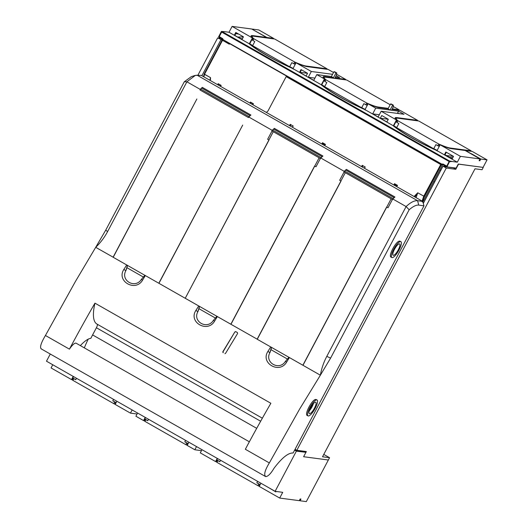 <?xml version="1.0" encoding="UTF-8"?>
<svg xmlns="http://www.w3.org/2000/svg" width="528" height="528" viewBox="0 0 528 528"><rect width="100%" height="100%" fill="white"/><g stroke="black" fill="none" stroke-linecap="round" stroke-linejoin="round"><path stroke-width="0.79" d="M444.398 165.469L443.956 166.307L444.556 166.65L444.998 165.812M453.169 167.68L455.789 169.303L446.279 168.043L443.005 166.181L443.956 166.307M453.116 167.785L444.556 166.65M455.789 169.303L458.528 164.142L483.265 167.422L458.284 164.036L456.146 168.076L447.256 166.94L447.058 166.287L443.058 164.036L441.764 164.102L223.278 39.752L222.638 38.584L218.757 36.346L218.671 36.775L221.192 31.805L449.493 161.74L451.981 161.482L457.307 162.188L460.409 156.341L480.005 158.941L479.094 160.657L479.86 160.763L479.233 160.406M483.265 167.422L482.051 169.719L475.009 168.788L322.522 456.779L329.564 457.71L328.35 460.007L303.613 456.727L328.35 460.007L306.326 501.6L300.049 500.768L300.96 499.046L300.194 498.947L299.284 500.663L279.688 498.062L282.724 492.327L275.114 491.317L296.373 451.156L305.95 452.305L303.613 456.727L306.346 451.559L296.828 450.298L295.073 449.302M222.321 39.072L221.879 39.91L221.278 39.567L221.72 38.729M221.087 38.372L217.648 37.917L221.879 39.91M201.887 75.735L220.928 39.778M197.921 75.174L217.648 37.917M453.466 156.446L446.226 155.483M452.753 157.78L449.5 157.351M296.828 450.298L446.279 168.043M423.291 203.405L443.005 166.181M329.564 457.71L323.776 454.417M296.683 451.202L295.106 450.153L304.313 451.374L305.95 452.305M295.106 450.153L296.743 451.084M258.753 483.912A31.337 3.333 -152.1 0 0 259.703 484.321L256.832 482.816L258.753 483.912L257.842 485.635L216.955 462.356A31.337 3.333 -152.1 0 1 216.599 462.026L215.952 461.624L217.569 458.568M75.742 379.744L73.458 378.319A31.337 3.333 -152.1 0 0 73.814 378.649L75.742 379.744L76.514 378.286M114.701 401.927A31.337 3.333 -152.1 0 0 115.652 402.336L112.781 400.831L114.701 401.927L113.791 403.643L72.904 380.371A31.337 3.333 -152.1 0 1 72.547 380.041L71.9 379.639L73.524 376.583M147.761 420.743L145.484 419.311A31.337 3.333 -152.1 0 0 145.84 419.648L147.761 420.743L148.54 419.278M186.727 442.919A31.337 3.333 -152.1 0 0 187.678 443.329L184.807 441.824L186.727 442.919L185.816 444.642L144.929 421.364A31.337 3.333 -152.1 0 1 144.573 421.034L143.926 420.631L145.543 417.575M219.787 461.736L217.51 460.304A31.337 3.333 -152.1 0 0 217.866 460.64L219.787 461.736L220.565 460.271M65.842 372.207L58.555 368.062M129.954 408.698L123.757 405.174M210.712 454.661L204.514 451.136M217.866 460.64L216.955 462.356M256.832 482.816L257.605 481.351M259.703 484.321L258.793 486.044A31.337 3.333 -152.1 0 1 257.842 485.635M259.288 486.301L258.793 486.044M71.9 379.639L71.524 379.586L73.207 376.405M73.458 378.319L72.547 380.041M73.814 378.649L72.904 380.371M112.781 400.831L113.553 399.366M115.652 402.336L114.741 404.059A31.337 3.333 -152.1 0 1 113.791 403.643M115.236 404.316L114.741 404.059M132.139 409.946L130.449 413.127L115.177 404.428L116.86 401.247M143.926 420.631L143.55 420.578L145.233 417.397M145.484 419.311L144.573 421.034M145.84 419.648L144.929 421.364M184.807 441.824L185.579 440.359M187.678 443.329L186.767 445.051A31.337 3.333 -152.1 0 1 185.816 444.642M187.262 445.309L186.767 445.051M196.522 446.589L194.839 449.77L187.196 445.427L188.885 442.24M215.952 461.624L215.569 461.571L217.259 458.39M217.51 460.304L216.599 462.026M279.688 498.062L259.222 486.42L260.911 483.232M275.939 491.726L275.253 491.337M276.091 491.449L275.84 491.918L268.627 487.628M71.524 379.586L51.058 367.937L52.747 364.756M130.449 413.127L137.089 414.005M143.55 420.578L135.907 416.229L137.597 413.048M194.839 449.77L201.472 450.655M215.569 461.571L200.297 452.879L201.98 449.691M299.422 500.412L300.049 500.768M295.093 450.179L294.716 449.968M50.279 354.031L46.484 361.192L275.114 491.317M296.373 451.156L294.617 450.16M479.86 160.763L480.77 159.04L487.047 159.872L483.1 167.33M449.493 161.74L446.972 166.716A0.653 0.627 -80.8 0 1 446.695 166.736L447.071 166.795M221.503 31.462L221.192 31.805L221.503 31.462A0.653 0.62 -83.2 0 1 221.813 31.416L223.634 31.634M223.681 31.541L229.013 32.254L232.109 26.4L251.711 29L266.554 37.448L252.661 35.607A32.644 3.472 -152.1 0 0 251.097 35.858A32.644 3.472 -152.1 0 0 251.843 37.382L253.15 38.128A31.337 3.333 -152.1 0 1 252.503 37.369L252.344 37.666M266.548 37.924L266.93 37.501L252.338 29.357M252.47 29.099L258.753 29.938L273.59 38.386L273.359 38.828M459.07 149.681L458.938 149.186L450.186 148.025A31.337 3.333 -152.1 0 1 442.939 145.761L442.847 145.933M480.005 158.941L465.168 150.493L451.275 148.652A32.644 3.472 -152.1 0 1 441.817 145.51L440.51 144.764A31.337 3.333 -152.1 0 0 442.939 145.761L443.025 146.005M461.868 150.058L461.736 149.563L459.829 149.305L459.598 149.754M458.938 149.186L459.829 149.305L459.967 149.8M471.253 151.298L471.115 150.803L467.313 150.302L467.445 150.797M461.736 149.563L467.313 150.302L467.075 150.744M396.073 119.473L396.554 119.354L396.396 119.658M387.044 108.689L386.912 108.194L378.16 107.032A31.337 3.333 -152.1 0 1 370.913 104.762L370.828 104.94M390.073 109.996L391.598 110.2L392.971 107.587L393.419 105.224L391.347 104.042L390.595 103.943L392.667 105.118L390.073 109.996L388.001 108.814L379.249 107.653A32.644 3.472 -152.1 0 1 369.791 104.518L368.485 103.772A31.337 3.333 -152.1 0 0 370.913 104.762L370.999 105.006M324.053 78.481L324.529 78.362L324.37 78.665M315.025 67.696L314.886 67.201L306.134 66.04A31.337 3.333 -152.1 0 1 298.894 63.769L298.802 63.941M333.531 72.501L328.159 69.439L307.223 66.66A32.644 3.472 -152.1 0 1 297.766 63.518L296.459 62.779A31.337 3.333 -152.1 0 0 298.894 63.769L298.973 64.013M317.816 68.066L317.684 67.571L315.784 67.32L315.546 67.762M314.886 67.201L315.784 67.32L315.916 67.815M327.202 69.313L327.063 68.818L323.261 68.31L323.393 68.805M317.684 67.571L323.261 68.31L323.024 68.759M252.028 37.488L252.503 37.369A31.337 3.333 -152.1 0 1 252.575 36.241A31.337 3.333 -152.1 0 1 253.75 36.227L274.685 39.006L327.063 68.818M252.674 45.573L250.747 44.477A31.337 3.333 -152.1 0 1 250.391 44.141L252.674 45.573L254.8 41.554L252.879 40.458A31.337 3.333 -152.1 0 1 252.523 40.128L253.433 38.405L252.787 38.003L249.579 44.055M291.72 67.94L250.549 44.51A31.469 3.346 27.9 0 0 291.72 67.94L289.714 66.653L292.591 68.158A31.337 3.333 -152.1 0 1 291.641 67.749M232.109 26.4L252.41 37.95L249.308 43.804A32.644 3.472 27.9 0 0 292.961 68.647L296.056 62.799L296.439 62.845L295.627 62.423L294.716 64.145A31.337 3.333 -152.1 0 1 293.766 63.736L291.845 62.641L289.714 66.653M324.7 86.566L322.773 85.47A31.337 3.333 -152.1 0 1 322.417 85.14L324.7 86.566L326.825 82.546L324.905 81.451A31.337 3.333 -152.1 0 1 324.548 81.121L325.459 79.398L324.812 78.995L321.605 85.054M363.746 108.94L322.575 85.503A31.469 3.346 27.9 0 0 363.746 108.94L361.739 107.646L364.617 109.151A31.337 3.333 -152.1 0 1 363.667 108.742M296.056 62.799L311.335 71.491L308.299 77.233L313.757 80.335L316.793 74.6L324.43 78.949L321.334 84.797A32.644 3.472 27.9 0 0 364.987 109.646L368.082 103.792L368.465 103.844L367.653 103.415L366.742 105.138A31.337 3.333 -152.1 0 1 365.792 104.729L363.865 103.633L361.739 107.646M396.726 127.558L394.799 126.463A31.337 3.333 -152.1 0 1 394.442 126.133L396.726 127.558L398.851 123.545L396.924 122.45A31.337 3.333 -152.1 0 1 396.568 122.113L397.478 120.397L396.838 119.988L393.631 126.047M435.772 149.932L394.601 126.496A31.469 3.346 27.9 0 0 435.772 149.932L433.765 148.639L436.643 150.15A31.337 3.333 -152.1 0 1 435.692 149.734M368.082 103.792L375.725 108.141L372.689 113.876L378.14 116.985L381.176 111.243L396.455 119.942L393.36 125.789A32.644 3.472 27.9 0 0 437.012 150.638L440.108 144.784L440.491 144.837L439.679 144.408L438.768 146.131A31.337 3.333 -152.1 0 1 437.818 145.721L435.89 144.626L433.765 148.639M250.391 44.141L249.5 44.213M292.591 68.158L293.152 69.056M322.417 85.14L321.526 85.206M364.617 109.151L365.178 110.055M394.442 126.133L393.551 126.205M436.643 150.15L437.204 151.048M470.903 153.76L471.247 153.952M487.047 159.872L472.21 151.424L465.544 150.539L471.002 153.648M299.567 72.263L301 69.564L307.547 73.293L306.115 75.986L299.567 72.263L300.142 72.336L301.468 69.835M336.547 74.217L345.616 79.378L334.963 77.959L336.336 75.346L336.785 72.983L334.706 71.808L333.953 71.702L331.366 76.58L333.439 77.761L336.026 72.884L333.953 71.702M336.785 72.983L336.026 72.884M388.238 108.372L387.572 108.761M386.912 108.194L387.803 108.313L387.941 108.808M393.419 105.224L392.667 105.118M399.227 110.306L399.089 109.811L395.287 109.309L395.419 109.798M392.278 108.907L395.287 109.309L395.05 109.751M380.325 118.226L386.872 121.948L388.298 119.255L381.751 115.526L380.325 118.226L388.285 119.282M444.437 154.717L452.08 159.06L453.506 156.367L445.863 152.018L444.437 154.717L445.012 154.79L446.338 152.288M445.012 154.79L449.513 157.351L452.621 158.037M372.689 113.876L379.322 114.754M398.884 113.593L397.65 112.893L398.561 111.17L375.725 108.141M308.299 77.233L314.932 78.111M300.142 72.336L307.534 73.319M417.404 120.813L417.641 120.371L396.713 117.592A32.644 3.472 -152.1 0 0 395.142 117.85A32.644 3.472 -152.1 0 0 395.894 119.368L397.201 120.113A31.337 3.333 -152.1 0 1 396.554 119.354A31.337 3.333 -152.1 0 1 396.62 118.226A31.337 3.333 -152.1 0 1 397.802 118.213L418.737 120.991L471.115 150.803M390.595 103.943L388.001 108.814M324.304 77.319L324.687 76.6A32.644 3.472 -152.1 0 0 323.116 76.85A32.644 3.472 -152.1 0 0 323.869 78.375L325.175 79.121A31.337 3.333 -152.1 0 1 324.529 78.362A31.337 3.333 -152.1 0 1 324.601 77.233A31.337 3.333 -152.1 0 1 325.776 77.22L346.711 79.999L390.172 104.735M266.317 37.891L266.554 37.448M266.93 37.501L273.59 38.386M252.879 40.458L253.79 38.735A31.337 3.333 -152.1 0 1 253.433 38.405M293.766 63.736L294.677 62.014L253.79 38.735M295.627 62.423A31.337 3.333 -152.1 0 1 294.677 62.014M311.335 71.491L332.567 74.309M335.432 77.075L339.629 77.629L336.171 75.662M316.793 74.6L331.386 76.534M324.43 78.949L324.812 78.995M324.905 81.451L325.816 79.735A31.337 3.333 -152.1 0 1 325.459 79.398M365.792 104.729L366.703 103.006L325.816 79.735M367.653 103.415A31.337 3.333 -152.1 0 1 366.703 103.006M381.176 111.243L404.012 114.272L398.561 111.17M396.455 119.942L396.838 119.988M396.924 122.45L397.841 120.727A31.337 3.333 -152.1 0 1 397.478 120.397M437.818 145.721L438.728 143.999L397.841 120.727M439.679 144.408A31.337 3.333 -152.1 0 1 438.728 143.999M234.366 35.152L242.002 39.494L243.434 36.802L235.792 32.452L234.366 35.152L234.934 35.224L236.26 32.723M242.108 39.303L238.075 37.013L243.355 36.94M235.759 33.667L238.583 34.043M252.41 37.95L252.787 38.003M321.334 84.797L292.961 68.647M393.36 125.789L364.987 109.646M480.77 159.04L471.385 153.701M440.108 144.784L460.409 156.341M457.307 162.188L437.012 150.638M223.898 31.667L221.984 31.502L449.434 160.961L451.77 161.363M449.612 161.04A0.653 0.62 96.8 0 1 449.797 161.403M449.434 160.961L446.477 166.657A0.653 0.627 -80.8 0 0 446.695 166.736A0.653 0.653 0 0 1 446.477 166.657L442.926 164.637M241.006 38.683L242.444 38.663M324.687 76.6L333.439 77.761M345.616 79.378L345.385 79.82M392.047 109.355L400.184 110.431L417.641 120.371M393.188 106.451L399.089 109.811M249.308 43.804L229.013 32.254M221.899 31.436A0.653 0.62 -83.2 0 0 221.813 31.416A0.653 0.653 0 0 0 221.463 31.469M221.984 31.502L218.955 37.158L222.493 39.171M223.179 39.732L222.757 39.692A0.653 0.653 0 0 0 222.116 40.036L222.149 40.036A0.653 0.627 95.3 0 1 223.001 39.772L222.506 40.319L229.304 44.187L229.792 43.639L223.41 39.805M266.376 112.438L267.993 110.959L286.169 76.626L441.289 164.835A0.653 0.62 -83.4 0 0 441.052 163.951L441.646 164.017M422.103 201.069L423.76 196.218L441.052 163.951L229.64 43.619M441.764 164.102L442.081 164.921L441.289 164.835L424.492 196.555L417.747 192.799L415.49 196.132L414.751 195.796L414.308 196.634M446.873 166.723L447.348 166.775M218.935 37.145A0.653 0.627 99.2 0 1 218.671 36.775M203.564 76.685L204.184 73.913L222.116 40.036L222.506 40.319L204.541 74.243L204.224 73.887L222.13 40.069M249.922 103.072L250.444 102.076L253.433 103.778L252.747 104.683L253.169 103.897M250.444 102.076L253.156 103.891L250.444 102.076M220.882 85.516L220.466 86.302L221.153 85.404L218.163 83.708L220.882 85.516L218.163 83.708L217.642 84.698M286.169 76.626L286.618 76.085L229.601 43.626M394.119 185.143L394.522 183.698L397.518 185.401L396.68 186.602M396.838 186.688L397.129 185.744M361.845 166.769L362.241 165.33L365.237 167.033L364.399 168.227L364.868 167.323M364.558 168.32L364.855 167.376M322.093 144.151L322.496 142.705L325.492 144.408L324.654 145.603L325.123 144.698M324.812 145.695L325.103 144.751M289.819 125.776L290.215 124.331L293.212 126.04L292.373 127.235M292.532 127.321L292.829 126.383M203.861 76.857L204.541 74.243L210.553 77.669L210.474 79.675L209.933 80.315M446.464 166.643L442.946 164.644L442.081 164.921M218.638 36.736A0.653 0.653 0 0 0 218.955 37.158L222.506 39.178L222.638 38.584L222.763 40.069L223.278 39.752M204.541 74.243L204.224 73.887M210.091 80.401L210.514 77.761L209.873 80.276M209.926 80.309L210.335 79.563M394.541 185.381L394.951 184.609M362.67 166.241L362.261 167.013M322.516 144.388L322.925 143.616M290.644 125.248L290.235 126.014M250.49 103.396L250.906 102.61M218.625 84.236L218.209 85.021M416.09 197.65L417.747 192.799L414.751 195.796M422.222 201.887L423.086 201.59C422.822 200.587 423.291 198.911 424.492 196.555M443.329 164.71L442.477 164.967L423.086 201.59M315.988 166.789L320.377 158.506A1.307 0.356 -60.4 0 1 321.011 157.608A39.171 10.738 -60.4 0 1 322.073 156.605L273.728 129.089A39.171 10.738 -60.4 0 0 272.666 130.093A1.307 0.356 -60.4 0 0 272.032 130.984L267.643 139.273L269.009 140.052L185.236 298.274L230.848 324.238L314.622 166.016L315.988 166.789M322.073 156.605L321.875 156.981M388.014 207.788L392.403 199.498A1.307 0.356 -60.4 0 1 393.037 198.601A39.171 10.738 -60.4 0 1 394.099 197.597L345.754 170.082A39.171 10.738 -60.4 0 0 344.692 171.085A1.307 0.356 -60.4 0 0 344.058 171.983L339.669 180.272L341.035 181.045L257.261 339.273L302.874 365.231L386.648 207.009L388.014 207.788M394.099 197.597L393.901 197.974M127.466 265.32L125.829 270.719C120.338 280.606 135.181 289.06 141.273 279.51L142.633 280.045L145.339 275.57L158.935 283.312L242.708 125.083L158.822 283.246L113.21 257.281L196.871 98.993L113.098 257.222L126.707 264.964M248.483 117.559L248.774 117.011L272.21 130.357A39.752 10.897 -60.4 0 1 274.362 128.37L322.945 156.024A39.752 10.897 -60.4 0 0 320.793 158.004L344.236 171.349L343.926 171.943L345.299 172.722L257.149 339.207L270.758 346.955M127.525 265.432L126.905 267.683L143.359 277.042M113.23 257.242L95.707 247.322L75.438 281.457L45.434 335.491L69.432 349.147A11.101 3.043 119.6 0 1 75.867 343.134A11.101 3.043 119.6 0 1 76.19 343.24L249.355 441.797M262.357 418.202L96.967 324.067A65.287 17.899 119.6 0 1 94.948 303.158L270.864 403.28A422.301 115.771 119.6 0 0 245.342 449.269L269.339 462.924L299.633 409.061L320.371 375.197L302.98 365.297L391.129 198.812L392.509 199.597L392.819 199.003L406.105 206.56L326.792 356.367C323.677 362.287 321.539 368.564 320.371 375.197L330.601 358.109L409.154 209.755C413.081 206.382 416.275 204.831 418.744 205.095L423.964 205.861L422.756 201.439L417.562 200.68L418.744 205.095M88.202 339.167A47.005 12.883 119.6 0 0 84.322 347.866M97.251 324.225A3.914 1.076 119.6 0 1 96.406 327.749L92.605 334.93A47.005 12.883 119.6 0 0 90.849 338.336A35.284 9.669 -60.4 0 0 80.362 345.609M271.511 347.305L269.881 352.704C264.389 362.597 279.233 371.045 285.325 361.495L286.678 362.03L289.39 357.562L302.98 365.297M286.678 362.03C279.708 374.425 260.06 363.251 267.947 351.371L270.739 346.949M199.492 306.313L197.855 311.711C192.364 321.598 207.207 330.053 213.299 320.503L214.658 321.037L217.364 316.569L257.281 339.227M214.658 321.037C207.682 333.432 188.041 322.258 195.921 310.378L198.733 305.963M158.935 283.312L198.713 305.95M142.633 280.045C135.656 292.439 116.015 281.259 123.895 269.379L126.694 264.957M235.58 331.584L237.415 332.581L237.613 333.458L225.555 353.351L224.915 353.687M223.027 352.678L222.823 351.8L234.881 331.907L223.027 351.82L223.232 352.697M235.778 331.65L234.881 331.907M195.373 75.365L191.301 76.659L184.292 81.774L186.899 81.8L195.373 75.365L201.227 75.352L422.756 201.439M285.325 361.495L288.974 357.245M230.96 324.304L319.11 157.819L320.483 158.598L320.793 158.004M213.299 320.503L216.949 316.252M185.255 298.234L273.273 131.729L271.9 130.951L272.21 130.357M248.338 117.539L248.351 117.506A1.307 0.356 -60.4 0 1 248.985 116.615A39.171 10.738 -60.4 0 1 250.048 115.612L249.85 115.988M107.587 231.601C104.438 237.508 100.478 242.748 95.707 247.322L105.745 230.122L107.587 231.601L186.899 81.8L200.185 89.364L200.006 89.991A1.307 0.356 -60.4 0 1 200.647 89.1A39.171 10.738 -60.4 0 1 201.709 88.097L250.048 115.612M141.273 279.51L144.923 275.26M235.976 331.683L235.079 331.94M409.154 209.755L406.105 206.56C410.513 202.422 414.335 200.455 417.562 200.68L196.964 75.128M400.627 241.567A9.141 2.508 -60.4 0 1 400.897 241.652A9.141 2.508 -60.4 0 1 398.798 250.397A9.141 2.508 -60.4 0 1 392.126 257.631A9.141 2.508 -60.4 0 1 391.855 257.545A9.141 2.508 -60.4 0 1 393.954 248.8A9.141 2.508 -60.4 0 1 400.627 241.567M391.406 257.222C387.361 257.07 396.389 240.002 399.907 241.157L400.897 241.652M316.793 399.907A9.141 2.508 -60.4 0 1 317.064 399.993A9.141 2.508 -60.4 0 1 314.965 408.738A9.141 2.508 -60.4 0 1 308.286 415.972A9.141 2.508 -60.4 0 1 308.022 415.879A9.141 2.508 -60.4 0 1 310.114 407.141A9.141 2.508 -60.4 0 1 316.793 399.907M307.567 415.562C303.521 415.404 312.556 398.343 316.074 399.498L317.064 399.993M344.236 171.349A39.752 10.897 -60.4 0 1 346.388 169.369L345.952 170.194M392.819 199.003A39.752 10.897 119.6 0 1 394.97 197.017L346.388 169.369M200.185 89.364A39.752 10.897 -60.4 0 1 202.336 87.377L250.919 115.031A39.752 10.897 119.6 0 0 248.774 117.011M184.292 81.774L105.745 230.122M271.577 347.417L270.956 349.668L287.41 359.033M270.079 352.321L270.956 349.668M199.551 306.425L198.931 308.675L215.384 318.041M198.053 311.329L198.931 308.675M274.362 128.37L273.926 129.195M126.027 270.329L126.905 267.683M202.336 87.377L201.901 88.202M393.34 255.334A6.527 1.789 -60.4 0 1 393.149 255.275A6.527 1.789 -60.4 0 1 394.647 249.031A6.527 1.789 -60.4 0 1 399.412 243.863A6.527 1.789 -60.4 0 1 399.604 243.923A6.527 1.789 -60.4 0 1 398.105 250.166A6.527 1.789 -60.4 0 1 393.34 255.334M309.5 413.675A6.527 1.789 -60.4 0 1 309.309 413.609A6.527 1.789 -60.4 0 1 310.807 407.365A6.527 1.789 -60.4 0 1 315.579 402.197A6.527 1.789 -60.4 0 1 315.77 402.263A6.527 1.789 -60.4 0 1 314.272 408.507A6.527 1.789 -60.4 0 1 309.5 413.675M309.289 410.863A6.527 1.789 119.6 0 0 313.394 403.649M309.863 409.306A4.765 1.307 119.6 0 0 312.345 404.936M94.948 303.158A422.301 115.771 119.6 0 0 69.432 349.147M423.964 205.861L293.106 453.011C288.347 452.694 281.998 457.756 274.065 468.197C270.811 473.669 268.039 476.461 265.749 476.593C263.644 474.896 264.838 470.342 269.339 462.924M265.386 476.461L265.749 476.593M45.434 335.491C41.032 342.903 39.633 347.338 41.243 348.81M265.366 476.447L40.966 348.731M450.186 148.025L450.305 148.474M396.33 118.318L396.713 117.592M378.279 107.474L378.16 107.032M306.253 66.482L306.134 66.04M252.278 36.326L252.661 35.607M394.627 184.424L397.082 185.823L394.607 184.417M394.522 183.698L393.842 184.985M362.241 165.33L361.561 166.61M322.601 143.431L325.057 144.824L322.582 143.425M322.496 142.705L321.816 143.992M290.215 124.331L289.535 125.618M253.433 103.778L252.905 104.768M250.199 103.231L250.615 102.445M220.625 86.401L221.153 85.404M218.335 84.071L217.919 84.856M442.946 164.644L443.058 164.036L442.946 164.644M204.501 74.336L210.553 77.669M442.088 164.901L442.477 164.967M415.252 197.175L415.49 196.132L415.008 197.036M320.377 158.506L272.032 130.984M321.011 157.608L272.666 130.093M392.403 199.498L344.058 171.983M393.037 198.601L344.692 171.085M92.605 334.93L256.707 428.333M96.406 327.749L260.654 421.232M269.881 352.704L267.947 351.371M197.855 311.711L195.921 310.378M248.351 117.506L200.006 89.991M125.829 270.719L123.895 269.379M326.792 356.367L330.601 358.109M248.985 116.615L200.647 89.1M440.728 170.478L439.831 169.963M434.617 182.021L433.719 181.513M396.62 118.226L395.307 118.622M324.601 77.233L323.281 77.629M252.575 36.241L251.255 36.637M397.148 185.698L396.673 186.595M292.842 126.331L292.367 127.228M222.506 39.178L222.776 39.97M391.855 257.545L391.103 257.116M308.022 415.879L307.27 415.457"/></g></svg>

